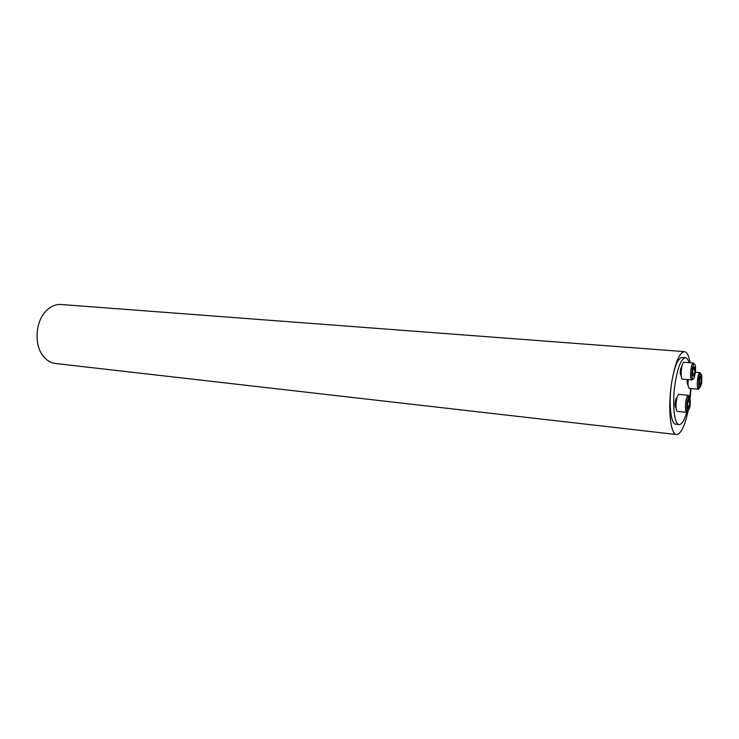 <?xml version="1.0" encoding="UTF-8"?>
<svg xmlns="http://www.w3.org/2000/svg" width="739" height="739" viewBox="0 0 739 739"><rect width="100%" height="100%" fill="white"/><g stroke="black" fill="none" stroke-linecap="round" stroke-linejoin="round"><path stroke-width="1.11" d="M676.554 434.541L55.443 363.486C50.538 362.858 46.335 360.226 42.834 355.588C33.532 343.7 35.795 319.802 47.176 309.881C51.49 305.974 56.109 304.182 61.041 304.496L684.434 351.644C679.492 352.364 675.298 362.313 671.853 381.472C667.585 406.764 670.282 434.809 676.554 434.541C680.859 434.153 684.665 426.458 687.991 411.457M690.198 397.702L691.02 388.52M690.161 362.747C688.905 355.718 686.993 352.023 684.434 351.644M679.123 424.574L675.714 424.195C670.606 424.398 668.425 401.785 671.853 381.472C674.615 366.064 678.005 358.064 682.023 357.473L685.441 357.741C681.469 358.341 678.097 366.35 675.344 381.786C671.927 402.127 674.07 424.786 679.123 424.574C681.774 424.555 684.305 420.482 686.716 412.362M689.635 398.238L690.66 388.483M689.099 362.664C688.129 359.542 686.91 357.898 685.441 357.741M681.192 375.615L681.109 375.606C680.249 374.987 680.056 372.807 680.499 369.075L682.106 365.5M688.083 384.927L687.954 384.917C687.242 384.502 687.011 382.719 687.27 379.55M676.019 407.826L675.945 407.826C675.095 407.207 674.901 405.064 675.354 401.379C675.779 398.986 676.305 397.739 676.933 397.647L677.007 397.647M687.76 408.261L687.436 405.166L688.157 400.529L689.413 399.402L689.856 402.737L689.136 407.346L687.926 408.575L687.917 407.466L689.136 407.346L689.044 406.09L687.427 405.923M688.415 395.319L678.993 394.414C677.949 394.58 677.072 396.658 676.361 400.64C675.612 406.792 675.936 410.376 677.34 411.392L686.753 412.371C685.386 411.355 685.081 407.752 685.829 401.573C686.531 397.573 687.39 395.485 688.415 395.319C688.803 396.926 689.542 392.28 687.048 401.905C686.623 407.365 686.679 410.625 687.224 411.706L686.753 412.371M688.323 400.095L689.376 399.337L689.856 402.737L689.025 406.062L687.427 405.905M689.219 400.205L688.314 400.122M699.491 385.268L699.593 384.456L700.748 384.382L701.431 379.938L700.997 376.585L701.431 379.938L700.748 384.382L699.611 385.49L699.168 382.137L699.861 377.666L700.997 376.585L700.221 376.816M688.175 379.634C687.787 384.807 688.175 387.716 689.33 388.363L698.503 389.204C696.036 389.407 697.634 372.05 700.027 372.678L695.399 372.28M700.84 377.444L699.962 377.37M700.655 383.181L699.159 383.042L700.627 383.153M700.978 381.102L699.242 380.954L700.951 381.112M692.757 370.193L693.866 366.932L694.817 368.327L694.678 372.946L693.579 376.206L692.619 374.849L692.757 370.193M684.046 362.249C681.46 361.611 679.862 379.338 682.522 379.135L691.898 379.966C689.302 380.179 690.91 362.369 693.422 363.006L684.046 362.249M693.653 367.191L693.653 368.004L694.817 368.327L694.678 372.946L693.625 376.16L692.692 375.292M693.588 375.32L692.683 375.246L693.57 375.283M694.494 369.537L692.905 369.398L694.466 369.555M687.104 401.951C686.697 412.491 687.723 413.812 690.18 405.923C690.605 395.43 689.579 394.109 687.104 401.951M689.191 400.242L688.305 400.15M689.191 401.785L687.861 401.647M701.727 383.07C702.152 372.862 701.2 371.495 698.872 378.968C698.457 389.222 699.408 390.589 701.727 383.07M700.812 377.481L699.953 377.407M700.812 379.005L699.537 378.895M694.836 364.438C692.951 361.547 690.66 376.105 692.6 378.738C694.503 381.463 696.738 367.135 694.836 364.438M693.856 373.768L692.526 373.657M687.917 407.466L688.526 408.565M688.129 407.411L687.538 407.346M689.302 401.813L687.852 401.674M698.503 389.204C699.667 388.123 698.17 392.206 698.835 378.839C700.951 370.535 700.48 373.795 700.027 372.678M699.593 384.456L700.184 385.518M698.106 376.253L699.417 376.363M697.625 378.747L698.891 378.858M699.537 378.913L700.914 379.033M699.768 384.419L699.27 384.372M691.898 379.966C693.127 378.765 691.39 383.458 692.304 368.512C694.29 361.417 693.884 363.939 693.422 363.006M693.653 368.004L694.448 367.043M693.967 373.758L692.526 373.629M693.838 368.096L693.265 368.04"/></g></svg>
